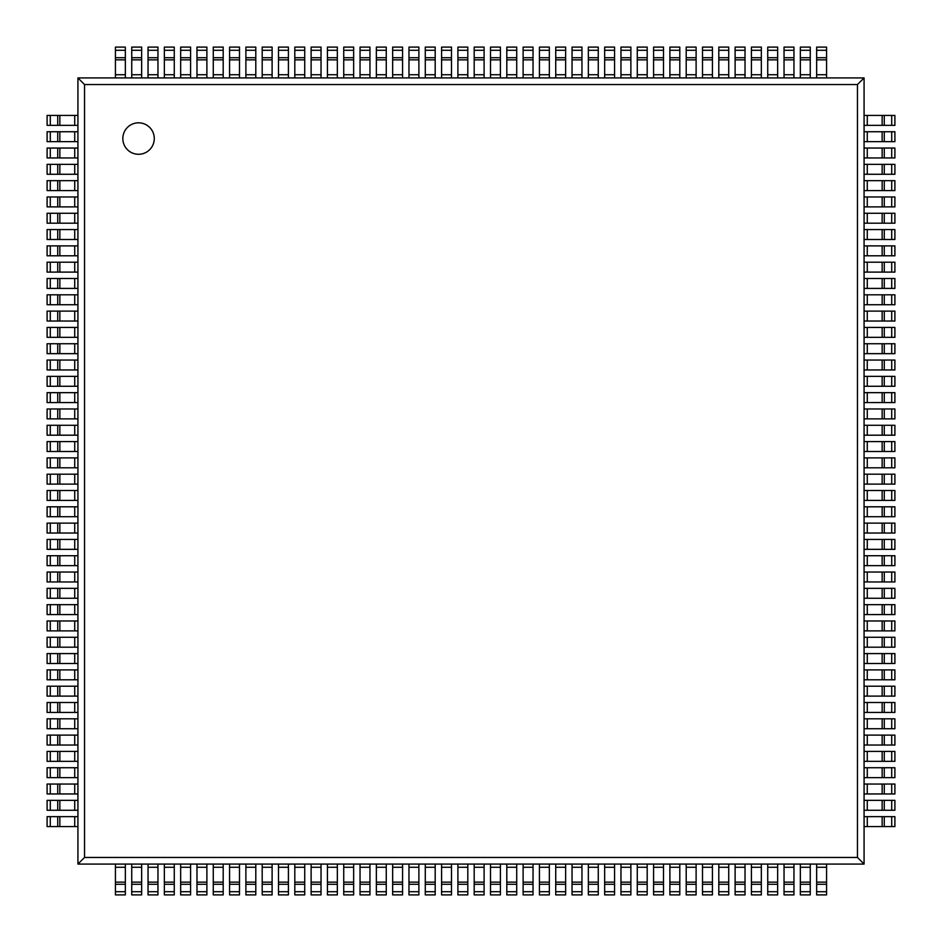 <?xml version="1.0" encoding="UTF-8"?>
<svg xmlns="http://www.w3.org/2000/svg" width="942" height="942" viewBox="0 0 942 942"><rect width="100%" height="100%" fill="white"/><g stroke="black" fill="none" stroke-linecap="round" stroke-linejoin="round"><path stroke-width="1.41" d="M154.276 138.556A15.72 15.72 0 0 0 130.691 124.933A15.72 15.72 0 0 0 130.691 152.168A15.72 15.72 0 0 0 154.276 138.556M857.456 857.456L84.544 857.456L84.544 84.544L857.456 84.544L857.456 857.456L864.073 864.073L77.927 864.073L84.544 857.456M857.456 84.544L864.073 77.927L864.073 864.073M84.544 84.544L77.927 77.927L864.073 77.927M77.927 864.073L77.927 77.927M882.159 125.345L864.073 125.345M864.073 115.43L882.159 115.43M882.148 115.43L894.9 115.43L894.9 125.345L882.148 125.345L882.148 115.43M882.159 141.653L864.073 141.653M864.073 131.739L882.159 131.739M882.148 131.739L894.9 131.739L894.9 141.653L882.148 141.653L882.148 131.739M882.159 157.962L864.073 157.962M864.073 148.047L882.159 148.047M882.148 148.047L894.9 148.047L894.9 157.962L882.148 157.962L882.148 148.047M882.159 174.27L864.073 174.27M864.073 164.355L882.159 164.355M882.148 164.355L894.9 164.355L894.9 174.27L882.148 174.27L882.148 164.355M882.159 190.578L864.073 190.578M864.073 180.664L882.159 180.664M882.148 180.664L894.9 180.664L894.9 190.578L882.148 190.578L882.148 180.664M882.159 206.887L864.073 206.887M864.073 196.972L882.159 196.972M882.148 196.972L894.9 196.972L894.9 206.887L882.148 206.887L882.148 196.972M882.159 223.195L864.073 223.195M864.073 213.269L882.159 213.269M882.148 213.269L894.9 213.269L894.9 223.195L882.148 223.195L882.148 213.269M882.159 239.492L864.073 239.492M864.073 229.577L882.159 229.577M882.148 229.577L894.9 229.577L894.9 239.492L882.148 239.492L882.148 229.577M882.159 255.8L864.073 255.8M864.073 245.886L882.159 245.886M882.148 245.886L894.9 245.886L894.9 255.8L882.148 255.8L882.148 245.886M882.159 272.108L864.073 272.108M864.073 262.194L882.159 262.194M882.148 262.194L894.9 262.194L894.9 272.108L882.148 272.108L882.148 262.194M882.159 288.417L864.073 288.417M864.073 278.502L882.159 278.502M882.148 278.502L894.9 278.502L894.9 288.417L882.148 288.417L882.148 278.502M882.159 304.725L864.073 304.725M864.073 294.811L882.159 294.811M882.148 294.811L894.9 294.811L894.9 304.725L882.148 304.725L882.148 294.811M882.159 321.034L864.073 321.034M864.073 311.119L882.159 311.119M882.148 311.119L894.9 311.119L894.9 321.034L882.148 321.034L882.148 311.119M882.159 337.342L864.073 337.342M864.073 327.427L882.159 327.427M882.148 327.427L894.9 327.427L894.9 337.342L882.148 337.342L882.148 327.427M882.159 353.65L864.073 353.65M864.073 343.736L882.159 343.736M882.148 343.736L894.9 343.736L894.9 353.65L882.148 353.65L882.148 343.736M882.159 369.959L864.073 369.959M864.073 360.044L882.159 360.044M882.148 360.044L894.9 360.044L894.9 369.959L882.148 369.959L882.148 360.044M882.159 386.267L864.073 386.267M864.073 376.353L882.159 376.353M882.148 376.353L894.9 376.353L894.9 386.267L882.148 386.267L882.148 376.353M882.159 402.575L864.073 402.575M864.073 392.661L882.159 392.661M882.148 392.661L894.9 392.661L894.9 402.575L882.148 402.575L882.148 392.661M882.159 418.884L864.073 418.884M864.073 408.969L882.159 408.969M882.148 408.969L894.9 408.969L894.9 418.884L882.148 418.884L882.148 408.969M882.159 435.192L864.073 435.192M864.073 425.278L882.159 425.278M882.148 425.278L894.9 425.278L894.9 435.192L882.148 435.192L882.148 425.278M882.159 451.501L864.073 451.501M864.073 441.586L882.159 441.586M882.148 441.586L894.9 441.586L894.9 451.501L882.148 451.501L882.148 441.586M882.159 467.809L864.073 467.809M864.073 457.894L882.159 457.894M882.148 457.894L894.9 457.894L894.9 467.809L882.148 467.809L882.148 457.894M882.159 484.106L864.073 484.106M864.073 474.191L882.159 474.191M882.148 474.191L894.9 474.191L894.9 484.106L882.148 484.106L882.148 474.191M882.159 500.414L864.073 500.414M864.073 490.499L882.159 490.499M882.148 490.499L894.9 490.499L894.9 500.414L882.148 500.414L882.148 490.499M882.159 516.722L864.073 516.722M864.073 506.808L882.159 506.808M882.148 506.808L894.9 506.808L894.9 516.722L882.148 516.722L882.148 506.808M882.159 533.031L864.073 533.031M864.073 523.116L882.159 523.116M882.148 523.116L894.9 523.116L894.9 533.031L882.148 533.031L882.148 523.116M882.159 549.339L864.073 549.339M864.073 539.425L882.159 539.425M882.148 539.425L894.9 539.425L894.9 549.339L882.148 549.339L882.148 539.425M882.159 565.647L864.073 565.647M864.073 555.733L882.159 555.733M882.148 555.733L894.9 555.733L894.9 565.647L882.148 565.647L882.148 555.733M882.159 581.956L864.073 581.956M864.073 572.041L882.159 572.041M882.148 572.041L894.9 572.041L894.9 581.956L882.148 581.956L882.148 572.041M882.159 598.264L864.073 598.264M864.073 588.35L882.159 588.35M882.148 588.35L894.9 588.35L894.9 598.264L882.148 598.264L882.148 588.35M882.159 614.573L864.073 614.573M864.073 604.658L882.159 604.658M882.148 604.658L894.9 604.658L894.9 614.573L882.148 614.573L882.148 604.658M882.159 630.881L864.073 630.881M864.073 620.966L882.159 620.966M882.148 620.966L894.9 620.966L894.9 630.881L882.148 630.881L882.148 620.966M882.159 647.189L864.073 647.189M864.073 637.275L882.159 637.275M882.148 637.275L894.9 637.275L894.9 647.189L882.148 647.189L882.148 637.275M882.159 663.498L864.073 663.498M864.073 653.583L882.159 653.583M882.148 653.583L894.9 653.583L894.9 663.498L882.148 663.498L882.148 653.583M882.159 679.806L864.073 679.806M864.073 669.892L882.159 669.892M882.148 669.892L894.9 669.892L894.9 679.806L882.148 679.806L882.148 669.892M882.159 696.114L864.073 696.114M864.073 686.2L882.159 686.2M882.148 686.2L894.9 686.2L894.9 696.114L882.148 696.114L882.148 686.2M882.159 712.423L864.073 712.423M864.073 702.508L882.159 702.508M882.148 702.508L894.9 702.508L894.9 712.423L882.148 712.423L882.148 702.508M882.159 728.731L864.073 728.731M864.073 718.805L882.159 718.805M882.148 718.805L894.9 718.805L894.9 728.731L882.148 728.731L882.148 718.805M882.159 745.028L864.073 745.028M864.073 735.113L882.159 735.113M882.148 735.113L894.9 735.113L894.9 745.028L882.148 745.028L882.148 735.113M882.159 761.336L864.073 761.336M864.073 751.422L882.159 751.422M882.148 751.422L894.9 751.422L894.9 761.336L882.148 761.336L882.148 751.422M882.159 777.645L864.073 777.645M864.073 767.73L882.159 767.73M882.148 767.73L894.9 767.73L894.9 777.645L882.148 777.645L882.148 767.73M882.159 793.953L864.073 793.953M864.073 784.038L882.159 784.038M882.148 784.038L894.9 784.038L894.9 793.953L882.148 793.953L882.148 784.038M882.159 810.261L864.073 810.261M864.073 800.347L882.159 800.347M882.148 800.347L894.9 800.347L894.9 810.261L882.148 810.261L882.148 800.347M882.159 826.57L864.073 826.57M864.073 816.655L882.159 816.655M882.148 816.655L894.9 816.655L894.9 826.57L882.148 826.57L882.148 816.655M59.841 115.43L77.927 115.43M77.927 125.345L59.841 125.345M59.852 125.345L47.1 125.345L47.1 115.43L59.852 115.43L59.852 125.345M59.841 131.739L77.927 131.739M77.927 141.653L59.841 141.653M59.852 141.653L47.1 141.653L47.1 131.739L59.852 131.739L59.852 141.653M59.841 148.047L77.927 148.047M77.927 157.962L59.841 157.962M59.852 157.962L47.1 157.962L47.1 148.047L59.852 148.047L59.852 157.962M59.841 164.355L77.927 164.355M77.927 174.27L59.841 174.27M59.852 174.27L47.1 174.27L47.1 164.355L59.852 164.355L59.852 174.27M59.841 180.664L77.927 180.664M77.927 190.578L59.841 190.578M59.852 190.578L47.1 190.578L47.1 180.664L59.852 180.664L59.852 190.578M59.841 196.972L77.927 196.972M77.927 206.887L59.841 206.887M59.852 206.887L47.1 206.887L47.1 196.972L59.852 196.972L59.852 206.887M59.841 213.269L77.927 213.269M77.927 223.195L59.841 223.195M59.852 223.195L47.1 223.195L47.1 213.269L59.852 213.269L59.852 223.195M59.841 229.577L77.927 229.577M77.927 239.492L59.841 239.492M59.852 239.492L47.1 239.492L47.1 229.577L59.852 229.577L59.852 239.492M59.841 245.886L77.927 245.886M77.927 255.8L59.841 255.8M59.852 255.8L47.1 255.8L47.1 245.886L59.852 245.886L59.852 255.8M59.841 262.194L77.927 262.194M77.927 272.108L59.841 272.108M59.852 272.108L47.1 272.108L47.1 262.194L59.852 262.194L59.852 272.108M59.841 278.502L77.927 278.502M77.927 288.417L59.841 288.417M59.852 288.417L47.1 288.417L47.1 278.502L59.852 278.502L59.852 288.417M59.841 294.811L77.927 294.811M77.927 304.725L59.841 304.725M59.852 304.725L47.1 304.725L47.1 294.811L59.852 294.811L59.852 304.725M59.841 311.119L77.927 311.119M77.927 321.034L59.841 321.034M59.852 321.034L47.1 321.034L47.1 311.119L59.852 311.119L59.852 321.034M59.841 327.427L77.927 327.427M77.927 337.342L59.841 337.342M59.852 337.342L47.1 337.342L47.1 327.427L59.852 327.427L59.852 337.342M59.841 343.736L77.927 343.736M77.927 353.65L59.841 353.65M59.852 353.65L47.1 353.65L47.1 343.736L59.852 343.736L59.852 353.65M59.841 360.044L77.927 360.044M77.927 369.959L59.841 369.959M59.852 369.959L47.1 369.959L47.1 360.044L59.852 360.044L59.852 369.959M59.841 376.353L77.927 376.353M77.927 386.267L59.841 386.267M59.852 386.267L47.1 386.267L47.1 376.353L59.852 376.353L59.852 386.267M59.841 392.661L77.927 392.661M77.927 402.575L59.841 402.575M59.852 402.575L47.1 402.575L47.1 392.661L59.852 392.661L59.852 402.575M59.841 408.969L77.927 408.969M77.927 418.884L59.841 418.884M59.852 418.884L47.1 418.884L47.1 408.969L59.852 408.969L59.852 418.884M59.841 425.278L77.927 425.278M77.927 435.192L59.841 435.192M59.852 435.192L47.1 435.192L47.1 425.278L59.852 425.278L59.852 435.192M59.841 441.586L77.927 441.586M77.927 451.501L59.841 451.501M59.852 451.501L47.1 451.501L47.1 441.586L59.852 441.586L59.852 451.501M59.841 457.894L77.927 457.894M77.927 467.809L59.841 467.809M59.852 467.809L47.1 467.809L47.1 457.894L59.852 457.894L59.852 467.809M59.841 474.191L77.927 474.191M77.927 484.106L59.841 484.106M59.852 484.106L47.1 484.106L47.1 474.191L59.852 474.191L59.852 484.106M59.841 490.499L77.927 490.499M77.927 500.414L59.841 500.414M59.852 500.414L47.1 500.414L47.1 490.499L59.852 490.499L59.852 500.414M59.841 506.808L77.927 506.808M77.927 516.722L59.841 516.722M59.852 516.722L47.1 516.722L47.1 506.808L59.852 506.808L59.852 516.722M59.841 523.116L77.927 523.116M77.927 533.031L59.841 533.031M59.852 533.031L47.1 533.031L47.1 523.116L59.852 523.116L59.852 533.031M59.841 539.425L77.927 539.425M77.927 549.339L59.841 549.339M59.852 549.339L47.1 549.339L47.1 539.425L59.852 539.425L59.852 549.339M59.841 555.733L77.927 555.733M77.927 565.647L59.841 565.647M59.852 565.647L47.1 565.647L47.1 555.733L59.852 555.733L59.852 565.647M59.841 572.041L77.927 572.041M77.927 581.956L59.841 581.956M59.852 581.956L47.1 581.956L47.1 572.041L59.852 572.041L59.852 581.956M59.841 588.35L77.927 588.35M77.927 598.264L59.841 598.264M59.852 598.264L47.1 598.264L47.1 588.35L59.852 588.35L59.852 598.264M59.841 604.658L77.927 604.658M77.927 614.573L59.841 614.573M59.852 614.573L47.1 614.573L47.1 604.658L59.852 604.658L59.852 614.573M59.841 620.966L77.927 620.966M77.927 630.881L59.841 630.881M59.852 630.881L47.1 630.881L47.1 620.966L59.852 620.966L59.852 630.881M59.841 637.275L77.927 637.275M77.927 647.189L59.841 647.189M59.852 647.189L47.1 647.189L47.1 637.275L59.852 637.275L59.852 647.189M59.841 653.583L77.927 653.583M77.927 663.498L59.841 663.498M59.852 663.498L47.1 663.498L47.1 653.583L59.852 653.583L59.852 663.498M59.841 669.892L77.927 669.892M77.927 679.806L59.841 679.806M59.852 679.806L47.1 679.806L47.1 669.892L59.852 669.892L59.852 679.806M59.841 686.2L77.927 686.2M77.927 696.114L59.841 696.114M59.852 696.114L47.1 696.114L47.1 686.2L59.852 686.2L59.852 696.114M59.841 702.508L77.927 702.508M77.927 712.423L59.841 712.423M59.852 712.423L47.1 712.423L47.1 702.508L59.852 702.508L59.852 712.423M59.841 718.805L77.927 718.805M77.927 728.731L59.841 728.731M59.852 728.731L47.1 728.731L47.1 718.805L59.852 718.805L59.852 728.731M59.841 735.113L77.927 735.113M77.927 745.028L59.841 745.028M59.852 745.028L47.1 745.028L47.1 735.113L59.852 735.113L59.852 745.028M59.841 751.422L77.927 751.422M77.927 761.336L59.841 761.336M59.852 761.336L47.1 761.336L47.1 751.422L59.852 751.422L59.852 761.336M59.841 767.73L77.927 767.73M77.927 777.645L59.841 777.645M59.852 777.645L47.1 777.645L47.1 767.73L59.852 767.73L59.852 777.645M59.841 784.038L77.927 784.038M77.927 793.953L59.841 793.953M59.852 793.953L47.1 793.953L47.1 784.038L59.852 784.038L59.852 793.953M59.841 800.347L77.927 800.347M77.927 810.261L59.841 810.261M59.852 810.261L47.1 810.261L47.1 800.347L59.852 800.347L59.852 810.261M59.841 816.655L77.927 816.655M77.927 826.57L59.841 826.57M59.852 826.57L47.1 826.57L47.1 816.655L59.852 816.655L59.852 826.57M826.57 59.841L826.57 77.927M816.655 77.927L816.655 59.841M816.655 59.852L816.655 47.1L826.57 47.1L826.57 59.852L816.655 59.852M810.261 59.841L810.261 77.927M800.347 77.927L800.347 59.841M800.347 59.852L800.347 47.1L810.261 47.1L810.261 59.852L800.347 59.852M793.953 59.841L793.953 77.927M784.038 77.927L784.038 59.841M784.038 59.852L784.038 47.1L793.953 47.1L793.953 59.852L784.038 59.852M777.645 59.841L777.645 77.927M767.73 77.927L767.73 59.841M767.73 59.852L767.73 47.1L777.645 47.1L777.645 59.852L767.73 59.852M761.336 59.841L761.336 77.927M751.422 77.927L751.422 59.841M751.422 59.852L751.422 47.1L761.336 47.1L761.336 59.852L751.422 59.852M745.028 59.841L745.028 77.927M735.113 77.927L735.113 59.841M735.113 59.852L735.113 47.1L745.028 47.1L745.028 59.852L735.113 59.852M728.731 59.841L728.731 77.927M718.805 77.927L718.805 59.841M718.805 59.852L718.805 47.1L728.731 47.1L728.731 59.852L718.805 59.852M712.423 59.841L712.423 77.927M702.508 77.927L702.508 59.841M702.508 59.852L702.508 47.1L712.423 47.1L712.423 59.852L702.508 59.852M696.114 59.841L696.114 77.927M686.2 77.927L686.2 59.841M686.2 59.852L686.2 47.1L696.114 47.1L696.114 59.852L686.2 59.852M679.806 59.841L679.806 77.927M669.892 77.927L669.892 59.841M669.892 59.852L669.892 47.1L679.806 47.1L679.806 59.852L669.892 59.852M663.498 59.841L663.498 77.927M653.583 77.927L653.583 59.841M653.583 59.852L653.583 47.1L663.498 47.1L663.498 59.852L653.583 59.852M647.189 59.841L647.189 77.927M637.275 77.927L637.275 59.841M637.275 59.852L637.275 47.1L647.189 47.1L647.189 59.852L637.275 59.852M630.881 59.841L630.881 77.927M620.966 77.927L620.966 59.841M620.966 59.852L620.966 47.1L630.881 47.1L630.881 59.852L620.966 59.852M614.573 59.841L614.573 77.927M604.658 77.927L604.658 59.841M604.658 59.852L604.658 47.1L614.573 47.1L614.573 59.852L604.658 59.852M598.264 59.841L598.264 77.927M588.35 77.927L588.35 59.841M588.35 59.852L588.35 47.1L598.264 47.1L598.264 59.852L588.35 59.852M581.956 59.841L581.956 77.927M572.041 77.927L572.041 59.841M572.041 59.852L572.041 47.1L581.956 47.1L581.956 59.852L572.041 59.852M565.647 59.841L565.647 77.927M555.733 77.927L555.733 59.841M555.733 59.852L555.733 47.1L565.647 47.1L565.647 59.852L555.733 59.852M549.339 59.841L549.339 77.927M539.425 77.927L539.425 59.841M539.425 59.852L539.425 47.1L549.339 47.1L549.339 59.852L539.425 59.852M533.031 59.841L533.031 77.927M523.116 77.927L523.116 59.841M523.116 59.852L523.116 47.1L533.031 47.1L533.031 59.852L523.116 59.852M516.722 59.841L516.722 77.927M506.808 77.927L506.808 59.841M506.808 59.852L506.808 47.1L516.722 47.1L516.722 59.852L506.808 59.852M500.414 59.841L500.414 77.927M490.499 77.927L490.499 59.841M490.499 59.852L490.499 47.1L500.414 47.1L500.414 59.852L490.499 59.852M484.106 59.841L484.106 77.927M474.191 77.927L474.191 59.841M474.191 59.852L474.191 47.1L484.106 47.1L484.106 59.852L474.191 59.852M467.809 59.841L467.809 77.927M457.894 77.927L457.894 59.841M457.894 59.852L457.894 47.1L467.809 47.1L467.809 59.852L457.894 59.852M451.501 59.841L451.501 77.927M441.586 77.927L441.586 59.841M441.586 59.852L441.586 47.1L451.501 47.1L451.501 59.852L441.586 59.852M435.192 59.841L435.192 77.927M425.278 77.927L425.278 59.841M425.278 59.852L425.278 47.1L435.192 47.1L435.192 59.852L425.278 59.852M418.884 59.841L418.884 77.927M408.969 77.927L408.969 59.841M408.969 59.852L408.969 47.1L418.884 47.1L418.884 59.852L408.969 59.852M402.575 59.841L402.575 77.927M392.661 77.927L392.661 59.841M392.661 59.852L392.661 47.1L402.575 47.1L402.575 59.852L392.661 59.852M386.267 59.841L386.267 77.927M376.353 77.927L376.353 59.841M376.353 59.852L376.353 47.1L386.267 47.1L386.267 59.852L376.353 59.852M369.959 59.841L369.959 77.927M360.044 77.927L360.044 59.841M360.044 59.852L360.044 47.1L369.959 47.1L369.959 59.852L360.044 59.852M353.65 59.841L353.65 77.927M343.736 77.927L343.736 59.841M343.736 59.852L343.736 47.1L353.65 47.1L353.65 59.852L343.736 59.852M337.342 59.841L337.342 77.927M327.427 77.927L327.427 59.841M327.427 59.852L327.427 47.1L337.342 47.1L337.342 59.852L327.427 59.852M321.034 59.841L321.034 77.927M311.119 77.927L311.119 59.841M311.119 59.852L311.119 47.1L321.034 47.1L321.034 59.852L311.119 59.852M304.725 59.841L304.725 77.927M294.811 77.927L294.811 59.841M294.811 59.852L294.811 47.1L304.725 47.1L304.725 59.852L294.811 59.852M288.417 59.841L288.417 77.927M278.502 77.927L278.502 59.841M278.502 59.852L278.502 47.1L288.417 47.1L288.417 59.852L278.502 59.852M272.108 59.841L272.108 77.927M262.194 77.927L262.194 59.841M262.194 59.852L262.194 47.1L272.108 47.1L272.108 59.852L262.194 59.852M255.8 59.841L255.8 77.927M245.886 77.927L245.886 59.841M245.886 59.852L245.886 47.1L255.8 47.1L255.8 59.852L245.886 59.852M239.492 59.841L239.492 77.927M229.577 77.927L229.577 59.841M229.577 59.852L229.577 47.1L239.492 47.1L239.492 59.852L229.577 59.852M223.195 59.841L223.195 77.927M213.269 77.927L213.269 59.841M213.269 59.852L213.269 47.1L223.195 47.1L223.195 59.852L213.269 59.852M206.887 59.841L206.887 77.927M196.972 77.927L196.972 59.841M196.972 59.852L196.972 47.1L206.887 47.1L206.887 59.852L196.972 59.852M190.578 59.841L190.578 77.927M180.664 77.927L180.664 59.841M180.664 59.852L180.664 47.1L190.578 47.1L190.578 59.852L180.664 59.852M174.27 59.841L174.27 77.927M164.355 77.927L164.355 59.841M164.355 59.852L164.355 47.1L174.27 47.1L174.27 59.852L164.355 59.852M157.962 59.841L157.962 77.927M148.047 77.927L148.047 59.841M148.047 59.852L148.047 47.1L157.962 47.1L157.962 59.852L148.047 59.852M141.653 59.841L141.653 77.927M131.739 77.927L131.739 59.841M131.739 59.852L131.739 47.1L141.653 47.1L141.653 59.852L131.739 59.852M125.345 59.841L125.345 77.927M115.43 77.927L115.43 59.841M115.43 59.852L115.43 47.1L125.345 47.1L125.345 59.852L115.43 59.852M816.655 882.159L816.655 864.073M826.57 864.073L826.57 882.159M826.57 882.148L826.57 894.9L816.655 894.9L816.655 882.148L826.57 882.148M800.347 882.159L800.347 864.073M810.261 864.073L810.261 882.159M810.261 882.148L810.261 894.9L800.347 894.9L800.347 882.148L810.261 882.148M784.038 882.159L784.038 864.073M793.953 864.073L793.953 882.159M793.953 882.148L793.953 894.9L784.038 894.9L784.038 882.148L793.953 882.148M767.73 882.159L767.73 864.073M777.645 864.073L777.645 882.159M777.645 882.148L777.645 894.9L767.73 894.9L767.73 882.148L777.645 882.148M751.422 882.159L751.422 864.073M761.336 864.073L761.336 882.159M761.336 882.148L761.336 894.9L751.422 894.9L751.422 882.148L761.336 882.148M735.113 882.159L735.113 864.073M745.028 864.073L745.028 882.159M745.028 882.148L745.028 894.9L735.113 894.9L735.113 882.148L745.028 882.148M718.805 882.159L718.805 864.073M728.731 864.073L728.731 882.159M728.731 882.148L728.731 894.9L718.805 894.9L718.805 882.148L728.731 882.148M702.508 882.159L702.508 864.073M712.423 864.073L712.423 882.159M712.423 882.148L712.423 894.9L702.508 894.9L702.508 882.148L712.423 882.148M686.2 882.159L686.2 864.073M696.114 864.073L696.114 882.159M696.114 882.148L696.114 894.9L686.2 894.9L686.2 882.148L696.114 882.148M669.892 882.159L669.892 864.073M679.806 864.073L679.806 882.159M679.806 882.148L679.806 894.9L669.892 894.9L669.892 882.148L679.806 882.148M653.583 882.159L653.583 864.073M663.498 864.073L663.498 882.159M663.498 882.148L663.498 894.9L653.583 894.9L653.583 882.148L663.498 882.148M637.275 882.159L637.275 864.073M647.189 864.073L647.189 882.159M647.189 882.148L647.189 894.9L637.275 894.9L637.275 882.148L647.189 882.148M620.966 882.159L620.966 864.073M630.881 864.073L630.881 882.159M630.881 882.148L630.881 894.9L620.966 894.9L620.966 882.148L630.881 882.148M604.658 882.159L604.658 864.073M614.573 864.073L614.573 882.159M614.573 882.148L614.573 894.9L604.658 894.9L604.658 882.148L614.573 882.148M588.35 882.159L588.35 864.073M598.264 864.073L598.264 882.159M598.264 882.148L598.264 894.9L588.35 894.9L588.35 882.148L598.264 882.148M572.041 882.159L572.041 864.073M581.956 864.073L581.956 882.159M581.956 882.148L581.956 894.9L572.041 894.9L572.041 882.148L581.956 882.148M555.733 882.159L555.733 864.073M565.647 864.073L565.647 882.159M565.647 882.148L565.647 894.9L555.733 894.9L555.733 882.148L565.647 882.148M539.425 882.159L539.425 864.073M549.339 864.073L549.339 882.159M549.339 882.148L549.339 894.9L539.425 894.9L539.425 882.148L549.339 882.148M523.116 882.159L523.116 864.073M533.031 864.073L533.031 882.159M533.031 882.148L533.031 894.9L523.116 894.9L523.116 882.148L533.031 882.148M506.808 882.159L506.808 864.073M516.722 864.073L516.722 882.159M516.722 882.148L516.722 894.9L506.808 894.9L506.808 882.148L516.722 882.148M490.499 882.159L490.499 864.073M500.414 864.073L500.414 882.159M500.414 882.148L500.414 894.9L490.499 894.9L490.499 882.148L500.414 882.148M474.191 882.159L474.191 864.073M484.106 864.073L484.106 882.159M484.106 882.148L484.106 894.9L474.191 894.9L474.191 882.148L484.106 882.148M457.894 882.159L457.894 864.073M467.809 864.073L467.809 882.159M467.809 882.148L467.809 894.9L457.894 894.9L457.894 882.148L467.809 882.148M441.586 882.159L441.586 864.073M451.501 864.073L451.501 882.159M451.501 882.148L451.501 894.9L441.586 894.9L441.586 882.148L451.501 882.148M425.278 882.159L425.278 864.073M435.192 864.073L435.192 882.159M435.192 882.148L435.192 894.9L425.278 894.9L425.278 882.148L435.192 882.148M408.969 882.159L408.969 864.073M418.884 864.073L418.884 882.159M418.884 882.148L418.884 894.9L408.969 894.9L408.969 882.148L418.884 882.148M392.661 882.159L392.661 864.073M402.575 864.073L402.575 882.159M402.575 882.148L402.575 894.9L392.661 894.9L392.661 882.148L402.575 882.148M376.353 882.159L376.353 864.073M386.267 864.073L386.267 882.159M386.267 882.148L386.267 894.9L376.353 894.9L376.353 882.148L386.267 882.148M360.044 882.159L360.044 864.073M369.959 864.073L369.959 882.159M369.959 882.148L369.959 894.9L360.044 894.9L360.044 882.148L369.959 882.148M343.736 882.159L343.736 864.073M353.65 864.073L353.65 882.159M353.65 882.148L353.65 894.9L343.736 894.9L343.736 882.148L353.65 882.148M327.427 882.159L327.427 864.073M337.342 864.073L337.342 882.159M337.342 882.148L337.342 894.9L327.427 894.9L327.427 882.148L337.342 882.148M311.119 882.159L311.119 864.073M321.034 864.073L321.034 882.159M321.034 882.148L321.034 894.9L311.119 894.9L311.119 882.148L321.034 882.148M294.811 882.159L294.811 864.073M304.725 864.073L304.725 882.159M304.725 882.148L304.725 894.9L294.811 894.9L294.811 882.148L304.725 882.148M278.502 882.159L278.502 864.073M288.417 864.073L288.417 882.159M288.417 882.148L288.417 894.9L278.502 894.9L278.502 882.148L288.417 882.148M262.194 882.159L262.194 864.073M272.108 864.073L272.108 882.159M272.108 882.148L272.108 894.9L262.194 894.9L262.194 882.148L272.108 882.148M245.886 882.159L245.886 864.073M255.8 864.073L255.8 882.159M255.8 882.148L255.8 894.9L245.886 894.9L245.886 882.148L255.8 882.148M229.577 882.159L229.577 864.073M239.492 864.073L239.492 882.159M239.492 882.148L239.492 894.9L229.577 894.9L229.577 882.148L239.492 882.148M213.269 882.159L213.269 864.073M223.195 864.073L223.195 882.159M223.195 882.148L223.195 894.9L213.269 894.9L213.269 882.148L223.195 882.148M196.972 882.159L196.972 864.073M206.887 864.073L206.887 882.159M206.887 882.148L206.887 894.9L196.972 894.9L196.972 882.148L206.887 882.148M180.664 882.159L180.664 864.073M190.578 864.073L190.578 882.159M190.578 882.148L190.578 894.9L180.664 894.9L180.664 882.148L190.578 882.148M164.355 882.159L164.355 864.073M174.27 864.073L174.27 882.159M174.27 882.148L174.27 894.9L164.355 894.9L164.355 882.148L174.27 882.148M148.047 882.159L148.047 864.073M157.962 864.073L157.962 882.159M157.962 882.148L157.962 894.9L148.047 894.9L148.047 882.148L157.962 882.148M131.739 882.159L131.739 864.073M141.653 864.073L141.653 882.159M141.653 882.148L141.653 894.9L131.739 894.9L131.739 882.148L141.653 882.148M115.43 882.159L115.43 864.073M125.345 864.073L125.345 882.159M125.345 882.148L125.345 894.9L115.43 894.9L115.43 882.148L125.345 882.148M867.276 115.43L867.276 125.345M884.267 115.43L884.267 125.345M891.709 125.345L891.709 115.43M867.276 131.739L867.276 141.653M884.267 131.739L884.267 141.653M891.709 141.653L891.709 131.739M867.276 148.047L867.276 157.962M884.267 148.047L884.267 157.962M891.709 157.962L891.709 148.047M867.276 164.355L867.276 174.27M884.267 164.355L884.267 174.27M891.709 174.27L891.709 164.355M867.276 180.664L867.276 190.578M884.267 180.664L884.267 190.578M891.709 190.578L891.709 180.664M867.276 196.972L867.276 206.887M884.267 196.972L884.267 206.887M891.709 206.887L891.709 196.972M867.276 213.269L867.276 223.195M884.267 213.269L884.267 223.195M891.709 223.195L891.709 213.269M867.276 229.577L867.276 239.492M884.267 229.577L884.267 239.492M891.709 239.492L891.709 229.577M867.276 245.886L867.276 255.8M884.267 245.886L884.267 255.8M891.709 255.8L891.709 245.886M867.276 262.194L867.276 272.108M884.267 262.194L884.267 272.108M891.709 272.108L891.709 262.194M867.276 278.502L867.276 288.417M884.267 278.502L884.267 288.417M891.709 288.417L891.709 278.502M867.276 294.811L867.276 304.725M884.267 294.811L884.267 304.725M891.709 304.725L891.709 294.811M867.276 311.119L867.276 321.034M884.267 311.119L884.267 321.034M891.709 321.034L891.709 311.119M867.276 327.427L867.276 337.342M884.267 327.427L884.267 337.342M891.709 337.342L891.709 327.427M867.276 343.736L867.276 353.65M884.267 343.736L884.267 353.65M891.709 353.65L891.709 343.736M867.276 360.044L867.276 369.959M884.267 360.044L884.267 369.959M891.709 369.959L891.709 360.044M867.276 376.353L867.276 386.267M884.267 376.353L884.267 386.267M891.709 386.267L891.709 376.353M867.276 392.661L867.276 402.575M884.267 392.661L884.267 402.575M891.709 402.575L891.709 392.661M867.276 408.969L867.276 418.884M884.267 408.969L884.267 418.884M891.709 418.884L891.709 408.969M867.276 425.278L867.276 435.192M884.267 425.278L884.267 435.192M891.709 435.192L891.709 425.278M867.276 441.586L867.276 451.501M884.267 441.586L884.267 451.501M891.709 451.501L891.709 441.586M867.276 457.894L867.276 467.809M884.267 457.894L884.267 467.809M891.709 467.809L891.709 457.894M867.276 474.191L867.276 484.106M884.267 474.191L884.267 484.106M891.709 484.106L891.709 474.191M867.276 490.499L867.276 500.414M884.267 490.499L884.267 500.414M891.709 500.414L891.709 490.499M867.276 506.808L867.276 516.722M884.267 506.808L884.267 516.722M891.709 516.722L891.709 506.808M867.276 523.116L867.276 533.031M884.267 523.116L884.267 533.031M891.709 533.031L891.709 523.116M867.276 539.425L867.276 549.339M884.267 539.425L884.267 549.339M891.709 549.339L891.709 539.425M867.276 555.733L867.276 565.647M884.267 555.733L884.267 565.647M891.709 565.647L891.709 555.733M867.276 572.041L867.276 581.956M884.267 572.041L884.267 581.956M891.709 581.956L891.709 572.041M867.276 588.35L867.276 598.264M884.267 588.35L884.267 598.264M891.709 598.264L891.709 588.35M867.276 604.658L867.276 614.573M884.267 604.658L884.267 614.573M891.709 614.573L891.709 604.658M867.276 620.966L867.276 630.881M884.267 620.966L884.267 630.881M891.709 630.881L891.709 620.966M867.276 637.275L867.276 647.189M884.267 637.275L884.267 647.189M891.709 647.189L891.709 637.275M867.276 653.583L867.276 663.498M884.267 653.583L884.267 663.498M891.709 663.498L891.709 653.583M867.276 669.892L867.276 679.806M884.267 669.892L884.267 679.806M891.709 679.806L891.709 669.892M867.276 686.2L867.276 696.114M884.267 686.2L884.267 696.114M891.709 696.114L891.709 686.2M867.276 702.508L867.276 712.423M884.267 702.508L884.267 712.423M891.709 712.423L891.709 702.508M867.276 718.805L867.276 728.731M884.267 718.805L884.267 728.731M891.709 728.731L891.709 718.805M867.276 735.113L867.276 745.028M884.267 735.113L884.267 745.028M891.709 745.028L891.709 735.113M867.276 751.422L867.276 761.336M884.267 751.422L884.267 761.336M891.709 761.336L891.709 751.422M867.276 767.73L867.276 777.645M884.267 767.73L884.267 777.645M891.709 777.645L891.709 767.73M867.276 784.038L867.276 793.953M884.267 784.038L884.267 793.953M891.709 793.953L891.709 784.038M867.276 800.347L867.276 810.261M884.267 800.347L884.267 810.261M891.709 810.261L891.709 800.347M867.276 816.655L867.276 826.57M884.267 816.655L884.267 826.57M891.709 826.57L891.709 816.655M74.724 125.345L74.724 115.43M57.733 125.345L57.733 115.43M50.291 115.43L50.291 125.345M74.724 141.653L74.724 131.739M57.733 141.653L57.733 131.739M50.291 131.739L50.291 141.653M74.724 157.962L74.724 148.047M57.733 157.962L57.733 148.047M50.291 148.047L50.291 157.962M74.724 174.27L74.724 164.355M57.733 174.27L57.733 164.355M50.291 164.355L50.291 174.27M74.724 190.578L74.724 180.664M57.733 190.578L57.733 180.664M50.291 180.664L50.291 190.578M74.724 206.887L74.724 196.972M57.733 206.887L57.733 196.972M50.291 196.972L50.291 206.887M74.724 223.195L74.724 213.269M57.733 223.195L57.733 213.269M50.291 213.269L50.291 223.195M74.724 239.492L74.724 229.577M57.733 239.492L57.733 229.577M50.291 229.577L50.291 239.492M74.724 255.8L74.724 245.886M57.733 255.8L57.733 245.886M50.291 245.886L50.291 255.8M74.724 272.108L74.724 262.194M57.733 272.108L57.733 262.194M50.291 262.194L50.291 272.108M74.724 288.417L74.724 278.502M57.733 288.417L57.733 278.502M50.291 278.502L50.291 288.417M74.724 304.725L74.724 294.811M57.733 304.725L57.733 294.811M50.291 294.811L50.291 304.725M74.724 321.034L74.724 311.119M57.733 321.034L57.733 311.119M50.291 311.119L50.291 321.034M74.724 337.342L74.724 327.427M57.733 337.342L57.733 327.427M50.291 327.427L50.291 337.342M74.724 353.65L74.724 343.736M57.733 353.65L57.733 343.736M50.291 343.736L50.291 353.65M74.724 369.959L74.724 360.044M57.733 369.959L57.733 360.044M50.291 360.044L50.291 369.959M74.724 386.267L74.724 376.353M57.733 386.267L57.733 376.353M50.291 376.353L50.291 386.267M74.724 402.575L74.724 392.661M57.733 402.575L57.733 392.661M50.291 392.661L50.291 402.575M74.724 418.884L74.724 408.969M57.733 418.884L57.733 408.969M50.291 408.969L50.291 418.884M74.724 435.192L74.724 425.278M57.733 435.192L57.733 425.278M50.291 425.278L50.291 435.192M74.724 451.501L74.724 441.586M57.733 451.501L57.733 441.586M50.291 441.586L50.291 451.501M74.724 467.809L74.724 457.894M57.733 467.809L57.733 457.894M50.291 457.894L50.291 467.809M74.724 484.106L74.724 474.191M57.733 484.106L57.733 474.191M50.291 474.191L50.291 484.106M74.724 500.414L74.724 490.499M57.733 500.414L57.733 490.499M50.291 490.499L50.291 500.414M74.724 516.722L74.724 506.808M57.733 516.722L57.733 506.808M50.291 506.808L50.291 516.722M74.724 533.031L74.724 523.116M57.733 533.031L57.733 523.116M50.291 523.116L50.291 533.031M74.724 549.339L74.724 539.425M57.733 549.339L57.733 539.425M50.291 539.425L50.291 549.339M74.724 565.647L74.724 555.733M57.733 565.647L57.733 555.733M50.291 555.733L50.291 565.647M74.724 581.956L74.724 572.041M57.733 581.956L57.733 572.041M50.291 572.041L50.291 581.956M74.724 598.264L74.724 588.35M57.733 598.264L57.733 588.35M50.291 588.35L50.291 598.264M74.724 614.573L74.724 604.658M57.733 614.573L57.733 604.658M50.291 604.658L50.291 614.573M74.724 630.881L74.724 620.966M57.733 630.881L57.733 620.966M50.291 620.966L50.291 630.881M74.724 647.189L74.724 637.275M57.733 647.189L57.733 637.275M50.291 637.275L50.291 647.189M74.724 663.498L74.724 653.583M57.733 663.498L57.733 653.583M50.291 653.583L50.291 663.498M74.724 679.806L74.724 669.892M57.733 679.806L57.733 669.892M50.291 669.892L50.291 679.806M74.724 696.114L74.724 686.2M57.733 696.114L57.733 686.2M50.291 686.2L50.291 696.114M74.724 712.423L74.724 702.508M57.733 712.423L57.733 702.508M50.291 702.508L50.291 712.423M74.724 728.731L74.724 718.805M57.733 728.731L57.733 718.805M50.291 718.805L50.291 728.731M74.724 745.028L74.724 735.113M57.733 745.028L57.733 735.113M50.291 735.113L50.291 745.028M74.724 761.336L74.724 751.422M57.733 761.336L57.733 751.422M50.291 751.422L50.291 761.336M74.724 777.645L74.724 767.73M57.733 777.645L57.733 767.73M50.291 767.73L50.291 777.645M74.724 793.953L74.724 784.038M57.733 793.953L57.733 784.038M50.291 784.038L50.291 793.953M74.724 810.261L74.724 800.347M57.733 810.261L57.733 800.347M50.291 800.347L50.291 810.261M74.724 826.57L74.724 816.655M57.733 826.57L57.733 816.655M50.291 816.655L50.291 826.57M816.655 74.724L826.57 74.724M816.655 57.733L826.57 57.733M826.57 50.291L816.655 50.291M800.347 74.724L810.261 74.724M800.347 57.733L810.261 57.733M810.261 50.291L800.347 50.291M784.038 74.724L793.953 74.724M784.038 57.733L793.953 57.733M793.953 50.291L784.038 50.291M767.73 74.724L777.645 74.724M767.73 57.733L777.645 57.733M777.645 50.291L767.73 50.291M751.422 74.724L761.336 74.724M751.422 57.733L761.336 57.733M761.336 50.291L751.422 50.291M735.113 74.724L745.028 74.724M735.113 57.733L745.028 57.733M745.028 50.291L735.113 50.291M718.805 74.724L728.731 74.724M718.805 57.733L728.731 57.733M728.731 50.291L718.805 50.291M702.508 74.724L712.423 74.724M702.508 57.733L712.423 57.733M712.423 50.291L702.508 50.291M686.2 74.724L696.114 74.724M686.2 57.733L696.114 57.733M696.114 50.291L686.2 50.291M669.892 74.724L679.806 74.724M669.892 57.733L679.806 57.733M679.806 50.291L669.892 50.291M653.583 74.724L663.498 74.724M653.583 57.733L663.498 57.733M663.498 50.291L653.583 50.291M637.275 74.724L647.189 74.724M637.275 57.733L647.189 57.733M647.189 50.291L637.275 50.291M620.966 74.724L630.881 74.724M620.966 57.733L630.881 57.733M630.881 50.291L620.966 50.291M604.658 74.724L614.573 74.724M604.658 57.733L614.573 57.733M614.573 50.291L604.658 50.291M588.35 74.724L598.264 74.724M588.35 57.733L598.264 57.733M598.264 50.291L588.35 50.291M572.041 74.724L581.956 74.724M572.041 57.733L581.956 57.733M581.956 50.291L572.041 50.291M555.733 74.724L565.647 74.724M555.733 57.733L565.647 57.733M565.647 50.291L555.733 50.291M539.425 74.724L549.339 74.724M539.425 57.733L549.339 57.733M549.339 50.291L539.425 50.291M523.116 74.724L533.031 74.724M523.116 57.733L533.031 57.733M533.031 50.291L523.116 50.291M506.808 74.724L516.722 74.724M506.808 57.733L516.722 57.733M516.722 50.291L506.808 50.291M490.499 74.724L500.414 74.724M490.499 57.733L500.414 57.733M500.414 50.291L490.499 50.291M474.191 74.724L484.106 74.724M474.191 57.733L484.106 57.733M484.106 50.291L474.191 50.291M457.894 74.724L467.809 74.724M457.894 57.733L467.809 57.733M467.809 50.291L457.894 50.291M441.586 74.724L451.501 74.724M441.586 57.733L451.501 57.733M451.501 50.291L441.586 50.291M425.278 74.724L435.192 74.724M425.278 57.733L435.192 57.733M435.192 50.291L425.278 50.291M408.969 74.724L418.884 74.724M408.969 57.733L418.884 57.733M418.884 50.291L408.969 50.291M392.661 74.724L402.575 74.724M392.661 57.733L402.575 57.733M402.575 50.291L392.661 50.291M376.353 74.724L386.267 74.724M376.353 57.733L386.267 57.733M386.267 50.291L376.353 50.291M360.044 74.724L369.959 74.724M360.044 57.733L369.959 57.733M369.959 50.291L360.044 50.291M343.736 74.724L353.65 74.724M343.736 57.733L353.65 57.733M353.65 50.291L343.736 50.291M327.427 74.724L337.342 74.724M327.427 57.733L337.342 57.733M337.342 50.291L327.427 50.291M311.119 74.724L321.034 74.724M311.119 57.733L321.034 57.733M321.034 50.291L311.119 50.291M294.811 74.724L304.725 74.724M294.811 57.733L304.725 57.733M304.725 50.291L294.811 50.291M278.502 74.724L288.417 74.724M278.502 57.733L288.417 57.733M288.417 50.291L278.502 50.291M262.194 74.724L272.108 74.724M262.194 57.733L272.108 57.733M272.108 50.291L262.194 50.291M245.886 74.724L255.8 74.724M245.886 57.733L255.8 57.733M255.8 50.291L245.886 50.291M229.577 74.724L239.492 74.724M229.577 57.733L239.492 57.733M239.492 50.291L229.577 50.291M213.269 74.724L223.195 74.724M213.269 57.733L223.195 57.733M223.195 50.291L213.269 50.291M196.972 74.724L206.887 74.724M196.972 57.733L206.887 57.733M206.887 50.291L196.972 50.291M180.664 74.724L190.578 74.724M180.664 57.733L190.578 57.733M190.578 50.291L180.664 50.291M164.355 74.724L174.27 74.724M164.355 57.733L174.27 57.733M174.27 50.291L164.355 50.291M148.047 74.724L157.962 74.724M148.047 57.733L157.962 57.733M157.962 50.291L148.047 50.291M131.739 74.724L141.653 74.724M131.739 57.733L141.653 57.733M141.653 50.291L131.739 50.291M115.43 74.724L125.345 74.724M115.43 57.733L125.345 57.733M125.345 50.291L115.43 50.291M826.57 867.276L816.655 867.276M826.57 884.267L816.655 884.267M816.655 891.709L826.57 891.709M810.261 867.276L800.347 867.276M810.261 884.267L800.347 884.267M800.347 891.709L810.261 891.709M793.953 867.276L784.038 867.276M793.953 884.267L784.038 884.267M784.038 891.709L793.953 891.709M777.645 867.276L767.73 867.276M777.645 884.267L767.73 884.267M767.73 891.709L777.645 891.709M761.336 867.276L751.422 867.276M761.336 884.267L751.422 884.267M751.422 891.709L761.336 891.709M745.028 867.276L735.113 867.276M745.028 884.267L735.113 884.267M735.113 891.709L745.028 891.709M728.731 867.276L718.805 867.276M728.731 884.267L718.805 884.267M718.805 891.709L728.731 891.709M712.423 867.276L702.508 867.276M712.423 884.267L702.508 884.267M702.508 891.709L712.423 891.709M696.114 867.276L686.2 867.276M696.114 884.267L686.2 884.267M686.2 891.709L696.114 891.709M679.806 867.276L669.892 867.276M679.806 884.267L669.892 884.267M669.892 891.709L679.806 891.709M663.498 867.276L653.583 867.276M663.498 884.267L653.583 884.267M653.583 891.709L663.498 891.709M647.189 867.276L637.275 867.276M647.189 884.267L637.275 884.267M637.275 891.709L647.189 891.709M630.881 867.276L620.966 867.276M630.881 884.267L620.966 884.267M620.966 891.709L630.881 891.709M614.573 867.276L604.658 867.276M614.573 884.267L604.658 884.267M604.658 891.709L614.573 891.709M598.264 867.276L588.35 867.276M598.264 884.267L588.35 884.267M588.35 891.709L598.264 891.709M581.956 867.276L572.041 867.276M581.956 884.267L572.041 884.267M572.041 891.709L581.956 891.709M565.647 867.276L555.733 867.276M565.647 884.267L555.733 884.267M555.733 891.709L565.647 891.709M549.339 867.276L539.425 867.276M549.339 884.267L539.425 884.267M539.425 891.709L549.339 891.709M533.031 867.276L523.116 867.276M533.031 884.267L523.116 884.267M523.116 891.709L533.031 891.709M516.722 867.276L506.808 867.276M516.722 884.267L506.808 884.267M506.808 891.709L516.722 891.709M500.414 867.276L490.499 867.276M500.414 884.267L490.499 884.267M490.499 891.709L500.414 891.709M484.106 867.276L474.191 867.276M484.106 884.267L474.191 884.267M474.191 891.709L484.106 891.709M467.809 867.276L457.894 867.276M467.809 884.267L457.894 884.267M457.894 891.709L467.809 891.709M451.501 867.276L441.586 867.276M451.501 884.267L441.586 884.267M441.586 891.709L451.501 891.709M435.192 867.276L425.278 867.276M435.192 884.267L425.278 884.267M425.278 891.709L435.192 891.709M418.884 867.276L408.969 867.276M418.884 884.267L408.969 884.267M408.969 891.709L418.884 891.709M402.575 867.276L392.661 867.276M402.575 884.267L392.661 884.267M392.661 891.709L402.575 891.709M386.267 867.276L376.353 867.276M386.267 884.267L376.353 884.267M376.353 891.709L386.267 891.709M369.959 867.276L360.044 867.276M369.959 884.267L360.044 884.267M360.044 891.709L369.959 891.709M353.65 867.276L343.736 867.276M353.65 884.267L343.736 884.267M343.736 891.709L353.65 891.709M337.342 867.276L327.427 867.276M337.342 884.267L327.427 884.267M327.427 891.709L337.342 891.709M321.034 867.276L311.119 867.276M321.034 884.267L311.119 884.267M311.119 891.709L321.034 891.709M304.725 867.276L294.811 867.276M304.725 884.267L294.811 884.267M294.811 891.709L304.725 891.709M288.417 867.276L278.502 867.276M288.417 884.267L278.502 884.267M278.502 891.709L288.417 891.709M272.108 867.276L262.194 867.276M272.108 884.267L262.194 884.267M262.194 891.709L272.108 891.709M255.8 867.276L245.886 867.276M255.8 884.267L245.886 884.267M245.886 891.709L255.8 891.709M239.492 867.276L229.577 867.276M239.492 884.267L229.577 884.267M229.577 891.709L239.492 891.709M223.195 867.276L213.269 867.276M223.195 884.267L213.269 884.267M213.269 891.709L223.195 891.709M206.887 867.276L196.972 867.276M206.887 884.267L196.972 884.267M196.972 891.709L206.887 891.709M190.578 867.276L180.664 867.276M190.578 884.267L180.664 884.267M180.664 891.709L190.578 891.709M174.27 867.276L164.355 867.276M174.27 884.267L164.355 884.267M164.355 891.709L174.27 891.709M157.962 867.276L148.047 867.276M157.962 884.267L148.047 884.267M148.047 891.709L157.962 891.709M141.653 867.276L131.739 867.276M141.653 884.267L131.739 884.267M131.739 891.709L141.653 891.709M125.345 867.276L115.43 867.276M125.345 884.267L115.43 884.267M115.43 891.709L125.345 891.709"/></g></svg>
